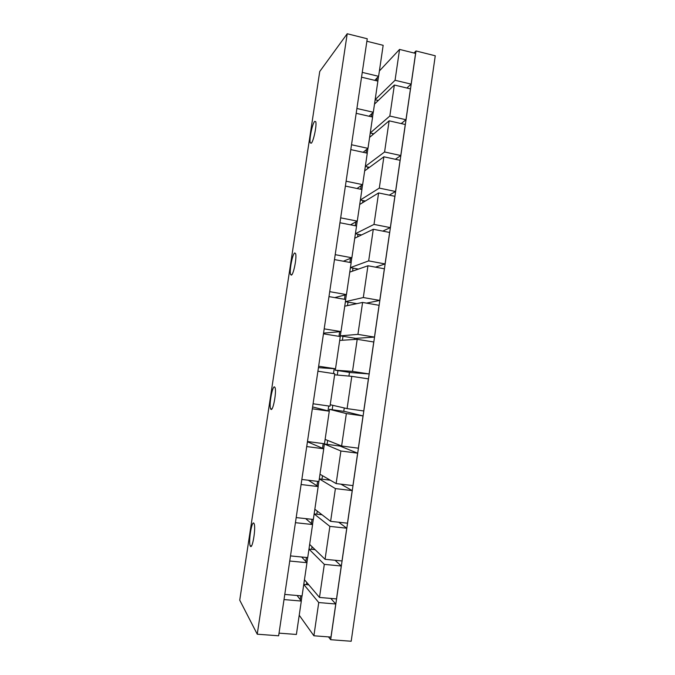 <?xml version="1.0" encoding="UTF-8"?>
<svg xmlns="http://www.w3.org/2000/svg" width="675" height="675" viewBox="0 0 675 675"><rect width="100%" height="100%" fill="white"/><g stroke="black" fill="none" stroke-linecap="round" stroke-linejoin="round"><path stroke-width="1.01" d="M314.618 121.416C312.297 123.736 309.032 139.919 310.272 142.889L311.327 143.184C313.597 141.227 317.005 124.639 315.74 121.643L314.618 121.416M294.73 252.965C292.486 253.783 289.162 271.148 290.596 274.506L291.381 275.122C293.574 274.708 297.042 256.939 295.574 253.564L294.73 252.965M274.489 386.893C272.329 385.914 268.92 405.017 270.582 408.772L271.08 409.447C273.181 410.856 276.725 391.34 275.037 387.585L274.489 386.893M253.876 523.252C251.817 520.155 248.307 541.662 250.189 545.805L250.4 546.218C252.399 549.804 256.053 527.833 254.137 523.733L253.876 523.252M366.888 41.259L383.164 45.318L378.599 76.317L374.76 80.35M378.599 76.317L362.264 72.394M361.547 77.195L377.89 81.101L373.3 112.252L369.031 116.243M373.3 112.252L356.906 108.489M356.189 113.316L372.592 117.053L367.985 148.365L363.142 152.288M367.985 148.365L351.523 144.762M350.798 149.614L367.276 153.191L362.644 184.646L357.016 188.494M362.644 184.646L346.115 181.221M345.389 186.089L361.927 189.498L357.269 221.113L350.527 224.817M357.269 221.113L340.673 217.848M339.947 222.75L356.552 225.99L351.869 257.766L343.364 261.225M351.869 257.766L335.205 254.669M334.479 259.588L351.152 262.668L346.452 294.595L334.758 297.616M346.452 294.595L329.721 291.668M328.987 296.612L345.727 299.514L341.002 331.602L323.561 333.129M341.002 331.602L324.202 328.852M323.46 333.821L340.267 336.555L335.517 368.803L318.44 367.639M335.517 368.803L318.651 366.221M317.908 371.216L334.783 373.773L330.016 406.181L313.073 403.777M312.609 406.941L329.282 411.185L324.481 443.753L307.471 441.526M329.282 411.185L312.331 408.797M307.437 441.796L323.738 448.774L318.921 481.511L301.843 479.461M323.738 448.774L306.728 446.572M308.365 480.246L318.178 486.557L313.335 519.455L296.182 517.59M318.178 486.557L301.092 484.532M305.648 518.619L312.584 524.534L307.716 557.601L290.495 555.913M312.584 524.534L295.431 522.686M347.212 33.75L367.251 38.762L278.64 635.799L257.243 634.196L239.735 600.168L319.739 71.499L347.212 33.75L257.243 634.196M377.063 77.929L376.642 80.797M371.798 113.653L371.343 116.767M366.508 149.563L366.01 152.913M361.192 185.642L360.661 189.245M355.852 221.898L355.278 225.745M350.477 258.331L349.878 262.432M345.085 294.95L344.444 299.295M339.66 331.746L338.985 336.344M334.209 368.719L333.501 373.579M328.717 405.996L328.008 410.847M323.182 443.585L322.498 448.217M317.613 481.351L316.963 485.781M312.019 519.32L311.403 523.522M306.399 557.466L305.809 561.457M300.746 595.814L300.189 599.586M377.688 100.356L377.57 101.166M372.794 133.608L372.608 134.848M367.883 167.003L367.63 168.691M362.948 200.551L362.635 202.686M357.986 234.259L357.607 236.841M353.008 268.11L352.561 271.148M348.005 302.122L347.49 305.623M342.984 336.293L342.394 340.251M337.93 370.617L337.281 375.038M332.826 405.329L332.184 409.708M327.662 440.421L327.08 444.369M322.473 475.681L321.958 479.191M317.267 511.11L316.811 514.181M312.027 546.699L311.648 549.323M306.771 582.458L306.45 584.634M354.476 338.158L354.282 339.491M349.473 372.372L348.924 376.093M344.267 407.962L343.769 411.345M338.858 444.901L338.715 445.897M379.384 70.959L399.566 49.41L415.589 53.409L411.134 84.13L406.865 88.012M374.498 104.11L394.36 85.033L410.451 88.872L405.97 119.745L401.203 123.576M369.596 137.405L389.129 120.825L405.278 124.504L400.781 155.528L395.364 159.283M364.669 170.859L383.881 156.794L400.089 160.312L395.567 191.489L389.264 195.143M359.724 204.466L378.599 192.94L394.875 196.298L390.336 227.618L382.742 231.112M354.755 238.224L373.292 229.264L389.635 232.453L385.071 263.933L375.46 267.148M349.76 272.135L367.951 265.764L384.362 268.785L379.78 300.426L366.533 303.126M344.739 306.197L362.593 302.442L379.072 305.302L374.465 337.095L355.733 338.369L340.31 335.855L340.934 331.611M339.702 340.419L357.21 339.306L373.748 341.997L369.115 373.942L350.73 372.566L335.247 370.204L335.458 368.795M334.64 374.802L351.793 376.355L368.407 378.869L363.749 410.974L347.085 408.611L330.227 404.73M329.214 411.168L329.484 409.328L345.035 411.522L363.032 415.927L358.349 448.192L341.618 445.998L325.122 439.408M323.679 448.748L324.38 444.015L339.981 446.057L357.632 453.17L352.932 485.595L336.133 483.578L319.992 474.247M340.867 484.144L352.207 490.598L347.482 523.184L330.615 521.345L314.837 509.245M338.707 522.222L346.756 528.213L342.006 560.959L325.063 559.297L309.656 544.404M335.095 560.284L341.272 566.013L336.504 598.919L319.494 597.442L304.459 579.732M330.792 598.43L335.762 603.998L330.969 637.082L313.892 635.783L299.227 615.229M330.657 639.706L351.186 641.25L435.265 55.78L416.011 50.962L330.657 639.706L328.514 636.888M416.011 50.962L413.986 53.004M297.076 595.493L301.312 601.054L284.015 599.577M301.312 601.054L296.392 634.458L279.037 633.142M301.666 557.002L306.965 562.697L289.735 561.035M306.965 562.697L302.071 595.932L284.782 594.43M303.767 584.398L308.796 584.845M303.758 584.457L318.743 602.547L335.762 603.998M301.261 600.986L302.003 595.924M318.743 602.547L313.892 635.783M308.973 549.053L315.107 549.669M308.964 549.104L324.321 564.376L341.272 566.013M306.906 562.638L307.648 557.592M324.321 564.376L319.494 597.442M314.153 513.886L322.017 514.755M314.145 513.92L329.873 526.39L346.756 528.213M312.525 524.483L313.267 519.455M329.873 526.39L325.063 559.297M319.309 478.87L330.286 480.203M319.309 478.904L335.399 488.599L352.207 490.598M318.119 486.523L318.853 481.503M335.399 488.599L330.615 521.345M324.38 444.015L340.892 451.001L357.632 453.17M340.892 451.001L336.133 483.578M329.484 409.328L346.359 413.581L363.032 415.927M346.359 413.581L341.618 445.998M351.793 376.355L347.085 408.611M357.21 339.306L352.519 371.402L369.115 373.942M352.519 371.402L335.247 370.204M362.593 302.442L357.927 334.378L374.465 337.095M357.927 334.378L340.31 335.855M345.406 301.674L356.856 303.649M345.659 299.506L346.385 294.612M367.951 265.764L363.31 297.54L379.78 300.426M363.31 297.54L345.406 301.649M350.418 267.637L358.417 269.097M351.093 262.651L351.802 257.791M373.292 229.264L368.668 260.887L385.071 263.933M368.668 260.887L350.426 267.604M355.404 233.761L361.538 234.942M356.493 225.982L357.202 221.155M378.599 192.94L374.001 224.412L390.336 227.618M374.001 224.412L355.413 233.71M360.374 200.028L365.335 201.04M361.868 189.489L362.568 184.697M383.881 156.794L379.299 188.106L395.567 191.489M379.299 188.106L360.382 199.977M365.318 166.455L369.478 167.341M367.208 153.174L367.909 148.424M389.129 120.825L384.581 151.985L400.781 155.528M384.581 151.985L365.327 166.387M370.246 133.034L373.807 133.827M372.532 117.045L373.233 112.32M394.36 85.033L389.829 116.041L405.97 119.745M389.829 116.041L370.254 132.958M375.14 99.765L378.262 100.491M377.831 81.084L378.523 76.393M399.566 49.41L395.061 80.274L411.134 84.13M395.061 80.274L375.157 99.681M311.377 143.134L310.272 142.889M291.845 274.725L290.596 274.506M271.898 408.957L270.582 408.772M251.497 545.932L250.189 545.805"/></g></svg>

